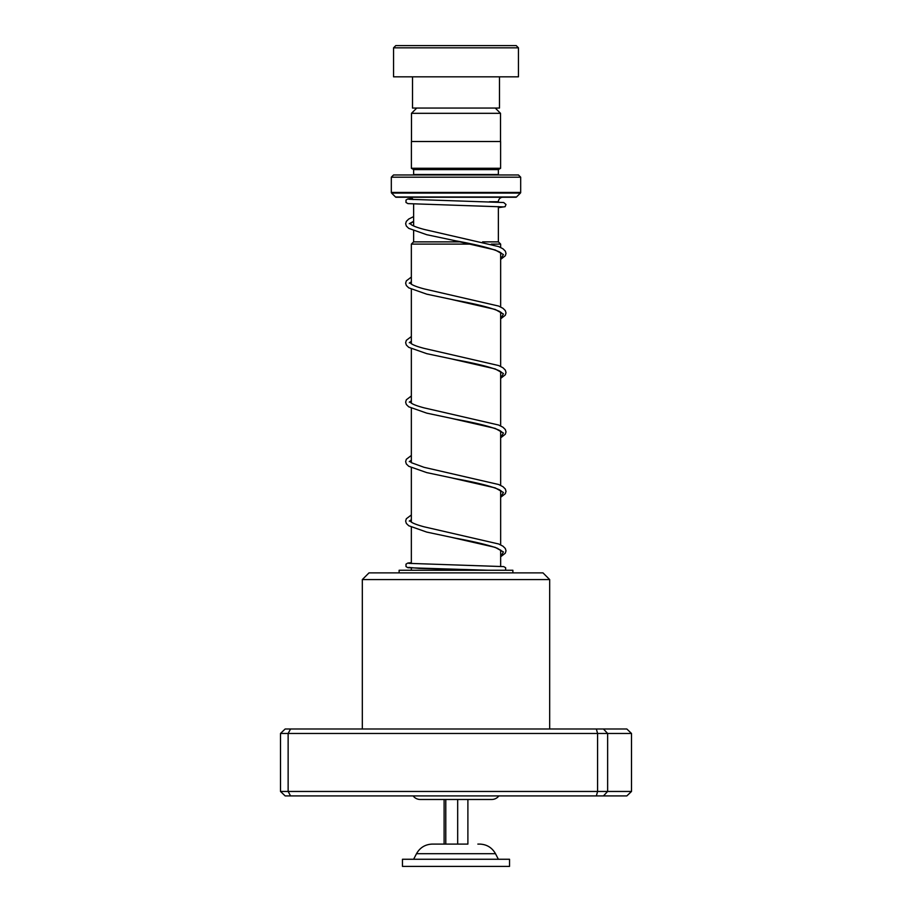 <?xml version="1.0" encoding="UTF-8"?>
<svg xmlns="http://www.w3.org/2000/svg" width="912" height="912" viewBox="0 0 912 912"><rect width="100%" height="100%" fill="white"/><g stroke="black" fill="none" stroke-linecap="round" stroke-linejoin="round"><path stroke-width="1.37" d="M416.75 108.049L411.483 113.316L500.517 113.316L495.25 108.049M500.517 141.508L500.517 113.316M411.483 141.508L411.483 113.316M498.374 241.874L498.374 206.568M498.374 202.088L498.374 201.734A4.457 4.457 0 0 1 502.843 197.266M413.626 241.874L413.626 230.793M413.626 225.948L413.626 204.071M472.017 244.108L411.346 244.108L413.581 241.874L461.05 241.874M482.608 241.874L498.419 241.874L500.654 244.108L491.26 244.108M500.654 566.318L500.654 550.016M500.654 544.874L500.654 490.542M500.654 485.389L500.654 431.057M500.654 425.915L500.654 371.583M500.654 366.43L500.654 312.109M500.654 306.956L500.654 252.624M500.654 247.483L500.654 244.108M411.346 570.262L411.346 568.039M411.346 563.559L411.346 527.204M411.346 522.131L411.346 467.731M411.346 462.658L411.346 408.257M411.346 403.172L411.346 348.772M411.346 343.699L411.346 289.298M411.346 284.213L411.346 244.108M413.136 795.914A8.926 8.926 0 0 0 420.272 799.482L491.728 799.482A8.926 8.926 0 0 0 498.864 795.914M409.157 197.266A4.457 4.457 0 0 1 413.068 199.568M413.581 174.967A2.234 2.234 0 0 0 413.626 174.523L413.626 169.609L498.374 169.609L500.608 168.275L500.608 141.508L411.392 141.508L411.392 168.275L500.608 168.275M413.626 169.609L411.392 168.275M413.626 174.523L498.374 174.523L498.374 169.609M391.316 192.443L520.684 192.443L520.684 177.19L518.449 174.967L393.551 174.967L391.316 177.19L391.316 192.443A0.889 0.889 0 0 0 391.579 193.07L395.512 197.003A0.889 0.889 0 0 0 396.15 197.266L515.85 197.266A0.889 0.889 0 0 0 516.488 197.003L520.421 193.07L391.579 193.07M520.684 192.443A0.889 0.889 0 0 1 520.421 193.07M520.684 177.19L391.316 177.19M487.84 799.482L483.212 799.482M428.788 799.482L424.16 799.482M395.774 45.6L516.226 45.6L518.449 47.834L393.551 47.834L395.774 45.6M499.491 76.825L499.491 108.049L412.509 108.049L412.509 76.825M518.449 47.834L518.449 76.825L393.551 76.825L393.551 47.834M467.89 799.482L467.89 844.09L432.334 844.09L444.11 844.09L444.11 799.482M505.453 859.264L402.466 859.264L402.466 866.4L509.534 866.4L509.534 859.264L505.453 859.264M445.786 799.482L445.786 844.09L457.676 844.09L457.676 799.482M432.334 844.09C425.266 844.352 419.987 847.567 416.499 853.712L495.501 853.712C492.013 847.567 486.734 844.352 479.666 844.09L477.854 844.09M362.326 579.565L369.018 572.873L542.982 572.873L549.674 579.565L362.326 579.565L362.326 728.996M631.503 733.465L280.497 733.465L285.16 728.996L626.84 728.996L631.503 733.465L631.503 791.456L626.84 795.914L285.16 795.914L280.497 791.456L631.503 791.456M280.497 733.465L280.497 791.456M290.563 728.996L288.135 733.465L288.135 791.456L290.563 795.914M596.357 728.996L597.588 733.465L597.588 791.456L596.357 795.914M603.448 728.996L607.631 733.465L607.631 791.456L603.448 795.914M512.875 572.873L512.875 570.262L399.125 570.262L399.125 572.873M489.436 201.734L498.374 201.734M395.512 197.003L516.488 197.003M408.77 567.378L419.087 568.404L488.239 570.262M413.626 221.297L409.26 223.691M452.626 240.209L495.25 249.979L503.424 254.562L500.654 259.156M411.346 281.819L409.26 283.176M452.626 299.695L495.25 309.453L503.424 314.047L500.654 318.63M411.346 341.305L409.26 342.65M452.626 359.168L495.25 368.938L503.424 373.521L500.654 378.104M411.346 400.778L409.26 402.135M452.626 418.642L495.25 428.412L503.424 433.006L500.654 437.589M411.346 460.264L409.26 461.609M452.626 478.127L495.25 487.897L503.424 492.48L500.654 497.063M411.346 519.737L409.26 521.083M452.626 537.601L495.25 547.371L503.424 551.954L500.654 556.537M416.499 853.712L413.626 859.264M495.501 853.712L498.374 859.264M549.674 579.565L549.674 728.996M488.228 570.262L407.938 567.72L406 566.58L406.011 564.118L407.903 563.012L411.346 562.681M505.613 570.262L505.658 567.754L503.732 566.614L408.77 563.354M500.654 259.396L505.316 255.77L506.012 253.445L505.328 251.108L502.957 248.794L498.636 246.582L424.103 229.414C417.947 227.772 413.717 226.233 411.426 224.785L410.092 223.611M410.138 223.702L413.626 221.445M500.654 254.243L501.509 253.433M501.554 253.354L499.457 251.894C491.294 248.303 476.691 244.61 455.647 240.814L426.736 234.703L408.724 228.353L406.33 226.028L405.646 223.702L406.33 221.365L408.701 219.051L413.626 216.6M500.654 318.869L505.316 315.244L506.012 312.919L505.328 310.593L502.957 308.267L498.636 306.056L424.103 288.887C417.947 287.246 413.717 285.707 411.426 284.259L410.092 283.096M410.138 283.176L411.346 282.127M500.654 313.717L501.509 312.919M501.554 312.827L499.457 311.368C491.294 307.777 476.691 304.084 455.647 300.287L426.748 294.177L408.724 287.839L406.33 285.513L405.646 283.187L406.33 280.85L411.346 277.054M500.654 378.343L505.316 374.729L506.012 372.404L505.328 370.067L502.957 367.741L498.636 365.541L424.103 348.361C417.947 346.731 413.717 345.181 411.426 343.744L410.092 342.57M410.138 342.65L411.346 341.601M500.654 373.202L501.509 372.392M501.554 372.313L499.457 370.842C491.294 367.262 476.691 363.569 455.647 359.761L426.748 353.651L408.724 347.312L406.33 344.987L405.646 342.661L406.33 340.324L411.346 336.528M500.654 437.828L505.316 434.203L506.012 431.878L505.328 429.541L502.957 427.226L498.636 425.015L424.103 407.846C417.947 406.205 413.717 404.666 411.426 403.218L410.092 402.044M410.138 402.135L411.346 401.086M500.654 432.676L501.509 431.866M501.554 431.786L499.457 430.327C491.294 426.736 476.691 423.043 455.647 419.246L426.748 413.136L408.724 406.798L406.33 404.461L405.646 402.135L406.33 399.809L411.346 396.002M500.654 497.302L505.316 493.688L506.012 491.351L505.328 489.026L502.957 486.7L498.636 484.5L424.103 467.32L411.426 462.703L410.092 461.529M410.138 461.609L411.346 460.56M500.654 492.149L501.509 491.351M501.554 491.272L499.457 489.801C491.294 486.21 476.691 482.516 455.647 478.72L426.748 472.61L408.724 466.271L406.33 463.946L405.646 461.62L406.33 459.283L411.346 455.487M500.654 556.776L505.316 553.162L506.012 550.837L505.328 548.5L502.957 546.185L498.636 543.974L424.103 526.805C417.947 525.164 413.717 523.625 411.426 522.177L410.092 521.003M410.138 521.094L411.346 520.045M411.346 514.961L406.33 518.757L405.646 521.094L406.33 523.42L408.724 525.745L426.748 532.095L455.647 538.205C474.365 541.614 488.273 544.977 497.371 548.283L501.554 550.916M501.509 550.825L500.654 551.635M502.877 206.887L407.926 203.615L406 202.475L406.011 200.024L407.915 198.919L412.27 198.531M498.374 207.662L505.111 206.693L505.978 204.493L503.698 202.521L408.77 199.261"/></g></svg>
